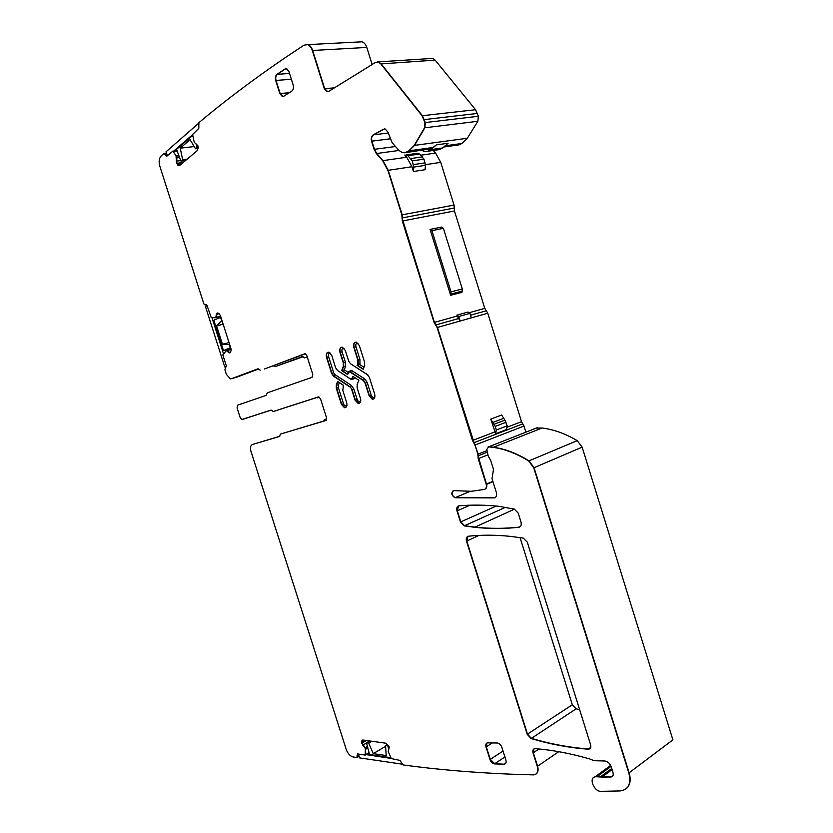 <?xml version="1.0" encoding="UTF-8"?>
<svg xmlns="http://www.w3.org/2000/svg" width="833" height="833" viewBox="0 0 833 833"><rect width="100%" height="100%" fill="white"/><g stroke="black" fill="none" stroke-linecap="round" stroke-linejoin="round"><path stroke-width="1.25" d="M326.671 419.03L324.36 419.728L323.766 421.019M326.161 420.311L280.586 434.035L279.451 436.502L252.441 444.51C250.525 445.447 250.004 447.665 250.9 451.132L346.236 749.44C347.767 753.553 350.006 756.041 352.932 756.916L356.805 757.614L357.617 753.959L365.229 755.104L365.343 749.325L365.833 754.49L365.291 747.878L365.625 749.159L367.811 747.878M279.784 436.263L252.441 444.51M307.231 356.888L304.389 357.846L302.369 356.566L275.64 366.447L272.953 365.843M303.129 356.722L275.64 366.447M316.665 397.518L319.414 397.206M258.626 368.998L235.781 377.526L230.335 378.838L226.347 374.298L224.9 369.769L226.316 365.822L222.828 354.889L226.284 350.641L229.95 352.817L226.784 350.61L231.137 349.485M305.451 353.775L264.54 368.957M280.586 434.035L325.713 420.571L326.505 417.656L320.549 398.892L318.727 396.914L273.255 411.512L271.183 410.117L242.549 419.384L270.975 410.117L241.851 419.509L240.206 417.656L237.072 407.858L237.665 405.15L266.196 395.363L267.299 392.822L312.021 377.37L312.781 374.392L306.815 355.576L305.065 353.64L264.634 368.925M318.581 396.893L273.557 411.419M336.293 384.877L337.834 381.566L336.615 384.784L336.647 388.188L341.738 404.297L344.82 407.608L341.738 404.297L343.498 403.745L338.396 387.637L338.375 385.294L336.615 384.784L336.324 388.293L336.293 384.877L337.604 381.42L343.467 385.294L342.79 390.354L346.715 402.756C347.371 405.91 346.632 407.566 344.508 407.712L341.426 404.39L336.324 388.293M338.375 385.294L339.364 382.586M345.924 407.358L344.508 407.712M364.708 378.921L367.218 382.482L365.093 383.149L363.209 380.473L364.708 378.921L351.672 370.477L350.506 371.924L363.532 380.379L365.406 383.055L369.415 395.727L365.406 383.055L363.532 380.379L350.506 371.924L349.287 371.778L347.611 374.496L341.686 370.633L343.342 366.26L343.321 362.99L339.979 352.432L343.644 362.907L345.424 362.334L345.445 366.687L343.665 366.166L343.321 362.99M349.037 371.851L348.381 372.497M341.686 370.633L347.705 374.246L342.009 370.539L344.258 369.81L348.371 372.486M343.342 366.26L342.009 370.539L343.665 366.166L343.644 362.907L340.301 352.338L342.082 351.776L345.424 362.334M341.645 347.236C340.124 348.09 339.677 349.787 340.301 352.338C339.677 349.787 340.124 348.09 341.645 347.236M367.218 382.482L371.216 395.165L369.415 395.727L372.59 399.111L373.382 399.09L372.268 399.215C374.538 399.08 375.329 397.372 374.663 394.103L369.415 377.474L367.395 374.611L350.558 363.761L348.694 361.116L345.341 350.495L342.353 347.236C340.093 347.382 339.312 349.11 339.979 352.432M328.108 352.172C326.63 353.015 326.203 354.681 326.828 357.19L331.93 373.319L333.866 376.099L350.214 386.876L352.057 389.521L350.214 386.876L351.38 385.44L353.838 388.959L352.057 389.521L355.389 400.069L359.273 403.391L355.389 400.069L352.057 389.521L350.214 386.876L333.866 376.099L331.93 373.319L326.828 357.19C326.203 354.681 326.63 353.015 328.108 352.172M351.484 378.953L352.453 378.088L351.484 378.953M349.891 386.981L333.544 376.193L331.617 373.413L326.505 357.284C325.838 354.025 326.598 352.317 328.785 352.172L331.721 355.399L335.657 367.832L337.48 370.446L350.266 378.807L352.453 378.088L353.067 376.485L352.453 378.088L354.244 378.609L351.328 379.567L338.573 371.154M354.608 377.484L354.244 378.609M351.745 389.625L355.077 400.173L358.211 403.516C360.397 403.38 361.168 401.704 360.502 398.486L357.159 387.886L357.149 384.627L358.856 380.254L354.639 377.588M363.948 367.27L364.729 365.187M357.836 363.459L357.826 360.148L353.817 347.444C353.14 344.06 353.963 342.311 356.285 342.176L359.315 345.466L364.573 362.126L364.573 365.666L363.167 369.258L357.097 365.354L358.159 363.365L358.148 360.054L357.419 365.26L359.71 364.521L363.927 367.228M359.71 364.521L359.96 363.896L358.159 363.365L357.419 365.26L363.261 369.019L357.097 365.354M357.826 360.148L354.14 347.351L358.148 360.054L359.95 359.481L355.941 346.778L354.14 347.351C353.504 344.768 353.973 343.04 355.545 342.176C353.973 343.04 353.504 344.768 354.14 347.351L353.817 347.444M486.899 743.067L486.305 746.826L490.283 759.415L494.75 763.705L504.059 764.215C505.881 763.986 506.485 762.601 505.87 760.06L501.851 747.305C500.852 744.733 499.342 743.296 497.322 743.005L487.826 742.859C486.003 743.088 485.41 744.473 486.024 747.014L489.991 759.602C490.981 762.153 492.47 763.58 494.458 763.903L504.902 756.999M505.225 507.412L464.554 525.738L460.795 521.875L457.307 510.764L460.795 521.875L464.554 525.738L475.008 527.143C489.544 528.736 504.236 528.736 519.105 527.143L519.75 526.987M520.063 537.597L572.323 704.78L576.165 708.821L531.381 738.371L527.476 734.102L466.813 541.034L527.476 734.102L531.381 738.371C550.03 743.952 569.043 747.503 588.431 749.013L589.899 748.711L588.327 749.221C590.472 748.982 591.232 747.482 590.587 744.723L527.299 542.168L523.228 538.087L510.629 536.4C495.781 534.848 481.724 534.796 468.469 536.223C466.511 536.744 465.855 538.389 466.511 541.179L527.195 734.3L531.09 738.559C549.738 744.15 568.752 747.701 588.15 749.221M576.165 708.821L579.653 709.726M286.906 68.889L285.25 69.004L277.295 74.324L284.896 69.024L276.952 74.345C275.442 75.678 275.025 77.719 275.702 80.468L279.826 93.546L282.283 96.451L283.845 96.201L291.842 91.057C293.393 89.745 293.83 87.694 293.154 84.914L288.968 71.648L286.542 68.754L284.896 69.024M276.952 74.345L277.295 74.324C275.785 75.657 275.369 77.688 276.046 80.437L280.169 93.515L283.126 96.493L282.283 96.451M273.255 411.512L318.321 396.924L273.568 411.419M258.074 368.8L231.741 378.651L258.074 368.8M226.514 350.589L228.575 352.484L230.064 352.765L231.095 350.651L230.939 348.569L220.401 315.561L218.704 313.323L217.371 313.021L216.393 314.353L216.132 317.238L215.216 317.758M217.715 312.937L216.715 314.28L217.371 313.021M206.105 304.722L205.512 305.003L206.105 304.722M164.268 153.418L166.694 156.271L165.121 154.355L166.839 156.177L172.754 151.189L176.44 156.146L176.908 163.31L179.147 165.642L177.012 163.58L176.617 161.113L176.96 157.749L179.574 157.437M172.827 151.221L176.377 156.042L173.066 151.45M372.143 64.495L366.801 47.429C365.781 44.399 364.177 42.525 361.98 41.806L359.252 41.952M361.98 41.806L307.783 44.628C309.97 45.367 311.604 47.325 312.677 50.48L324.672 88.662L327.817 91.755L324.672 88.662L312.323 50.501C311.261 47.346 309.626 45.388 307.429 44.649L303.951 45.19L284.678 58.029C252.816 79.812 224.212 101.355 198.889 122.67L198.795 128.386L192.59 134.498L194.245 142.339L197.838 145.629L198.129 147.899L197.275 150.627L179.522 165.59M455.734 145.338L459.098 144.869L461.857 143.484L467.344 138.247L477.85 121.285L478.371 116.266L475.549 109.717L435.149 60.132L432.66 58.404L430.14 58.581M432.66 58.404L377.214 61.954L378.661 62.079L381.17 63.891L422.393 115.704L380.827 63.912L422.039 115.735L424.976 122.586L424.528 127.813L414.22 145.431L408.784 150.856L406.046 152.283L402.422 152.689L398.997 150.471L392.083 142.662L388.011 132.187L385.221 129L383.409 129.23L373.184 134.873C371.414 136.185 370.872 138.288 371.57 141.194L374.132 149.367L376.401 153.553L382.649 160.686L387.907 170.359L401.839 214.883L402.318 221.016L434.097 322.465L437.117 327.536L472.498 440.49L475.008 445.072L477.871 454.214L478.194 458.712L486.18 484.212C486.847 487.024 486.201 488.763 484.244 489.45L471.322 491.303L453.902 490.627C450.778 492.647 451.132 495.031 454.943 497.77L494.167 497.905C496.322 497.374 497.062 495.614 496.395 492.636L492.022 478.673L493.49 469.375L490.606 460.17L488.18 455.911L486.805 449.404L488.638 446.852L493.198 447.363C504.954 449.06 516.793 453.61 528.705 461.003L533.745 467.834L628.853 773.024C631.372 783.822 628.446 789.788 620.075 790.944L600.937 791.35C594.148 791.735 588.494 777.97 594.991 776.887L597.719 776.179L601.895 777.074L612.37 776.481M475.549 109.717L422.393 115.704L425.319 122.545L424.872 127.772L414.563 145.379L409.128 150.804L406.379 152.231L408.784 150.856M416.521 153.387L419.613 154.032L423.976 159.155L425.413 165.33L425.09 169.703L413.428 171.515L411.929 166.725L406.733 157.218L382.982 160.634L376.745 153.501L374.475 149.326L371.914 141.152C371.216 138.247 371.757 136.143 373.528 134.831L384.482 128.917L373.528 134.831C371.757 135.935 371.226 138.049 371.914 141.152L374.475 149.326L376.745 153.501L382.982 160.634L388.24 170.307L402.183 214.82L402.662 220.953L434.42 322.381L435.93 324.912L434.42 322.381L402.079 217.954M525.883 432.181L523.978 426.059L521.531 421.675L487.742 313.218L484.785 308.366L454.443 210.978L454.047 205.085L440.73 162.352L435.617 153.074L433.254 150.461M456.859 315.155L468.073 312.042L469.927 313.375L458.723 316.498L456.859 315.155L458.639 318.539L435.93 324.912L437.45 327.442L474.06 442.656L437.117 327.536M522.76 423.862L474.06 442.656L478.184 454.089L475.008 445.072M486.941 450.622L478.184 454.089L478.517 458.587L486.493 484.077C487.211 486.597 486.67 488.305 484.879 489.221C486.597 488.388 487.138 486.67 486.493 484.077L477.996 455.901M470.218 491.314L455.255 497.634C451.965 495.791 451.257 493.48 453.152 490.699C451.247 493.532 451.944 495.843 455.255 497.634L495.083 497.645M626.01 788.903C630.133 785.498 631.175 780.136 629.134 772.805L534.057 467.698L629.134 772.805L672.897 739.85L582.142 447.144L577.217 440.636C565.472 433.681 553.758 429.474 542.075 428.006L536.244 428.089M488.096 446.904L488.638 446.852M582.142 447.144L534.057 467.698L529.017 460.868C517.106 453.475 505.267 448.935 493.511 447.238L488.95 446.727L493.198 447.363M610.651 765.412L594.991 776.887M538.941 748.992L533.349 752.761L537.577 766.245L533.349 752.761L533.974 748.919M365.343 749.325L365.146 747.597L361.928 743.13L362.501 740.079L361.855 742.869L362.938 745.056L365.291 747.878L367.478 746.597M357.492 753.969L357.222 757.436L357.492 753.969M364.864 747.763L362.657 745.223L366.53 742.974M611.734 768.495L600.218 776.981L610.849 777.043C612.921 776.752 613.64 775.263 613.005 772.576L611.162 766.672C609.839 763.299 607.746 761.414 604.893 761.008L594.106 760.706L589.597 758.925C570.334 753.386 552.217 749.971 535.223 748.669L535.057 748.669C533.099 748.898 532.433 750.325 533.058 752.959L537.295 766.443C538.524 771.597 537.254 774.409 533.474 774.888L510.317 774.169C471.863 772.545 436.159 769.473 403.203 764.965L399.871 760.394L391.281 758.582L388.188 751.428L389.261 746.972L385.95 743.223L362.865 740.016L361.616 741.266L362.657 745.223M600.218 776.981L595.605 776.7M380.827 63.912L378.307 62.1L375.319 62.527L328.619 91.443L326.89 91.703L324.329 88.694L312.323 50.501M176.055 156.083L176.586 163.351L178.814 165.684M165.121 154.355L163.768 153.564L160.998 156.135C159.041 158.437 158.645 161.769 159.811 166.131L203.866 303.951L207.167 305.898L211.176 317.435L214.883 317.831L220.651 316.332M216.393 314.353L215.809 317.311L214.956 317.821M260.229 370.144L257.886 368.842L231.428 378.734M271.183 410.117L242.247 419.478M363.209 380.473L349.61 371.789M365.093 383.149L369.092 395.831L372.268 399.215M498.655 506.256C484.785 504.892 471.582 504.746 459.035 505.839C457.015 506.339 456.328 508.026 456.994 510.9L460.482 522.01L464.252 525.873L474.695 527.279C489.231 528.882 503.934 528.882 518.792 527.279C520.937 526.727 521.677 524.988 521.01 522.062L518.22 513.118L514.315 509.119L498.655 506.256M494.458 763.903L504.059 764.215M358.856 380.254L352.848 376.339L352.13 378.182M341.426 404.39L336.647 388.188L338.396 387.637M350.183 372.018L349.183 371.799M369.092 395.831L372.59 399.111L373.819 398.83M503.996 764.205L494.75 763.705C492.761 763.392 491.272 761.966 490.283 759.415L503.038 751.064M505.923 762.924L504.288 764.017L505.902 762.976M492.376 742.932L486.305 746.826L489.991 759.602M470.051 505.204L457.307 510.764L458.494 505.954M464.252 525.873L475.008 527.143C489.544 528.736 504.236 528.736 519.105 527.143L518.792 527.279M478.933 535.411L466.813 541.034L467.927 536.348M531.09 738.559L531.381 738.371C550.03 743.952 569.043 747.503 588.431 749.013L590.722 747.409M291.373 79.27L276.046 80.437L280.169 93.515L282.626 96.42L283.595 96.336M215.809 317.311L216.715 314.28L219.173 313.718M220.599 316.186L215.695 317.488M206.386 304.805L205.293 305.045M166.475 153.157L164.622 153.376L165.455 154.324L166.85 154.157M176.596 157.479L176.377 156.042L178.928 155.729M179.449 157.125L176.638 157.791M378.307 62.1L381.17 63.891L435.149 60.132M467.344 138.247L414.563 145.379L424.872 127.772L425.319 122.545L424.049 119.619M414.22 145.431L409.128 150.804L432.931 147.503L436.367 144.869L448.102 143.255L442.667 147.951L430.932 149.596L436.367 144.869M432.931 147.503L430.172 148.909L404.567 152.783M382.649 160.686L387.907 170.359M454.047 205.085L402.183 214.82L388.24 170.307L411.929 166.725M401.839 214.883L402.422 217.892L454.245 208.031M454.995 497.77L494.167 497.905M533.745 467.834L529.017 460.868C517.106 453.475 505.267 448.935 493.511 447.238L542.075 428.006M612.068 769.567L601.895 777.074L595.907 776.491L610.745 765.6M601.613 777.283L611.13 776.835L613.088 775.377M558.756 751.689L537.577 766.245C538.607 769.942 538.087 772.545 536.035 774.065M367.395 746.285L365.01 748.044M369.04 752.605L365.52 754.937M436.294 150.034L439.449 149.586L442.667 147.951M421.623 150.107L424.32 151.627L427.725 151.242L430.932 149.596M406.733 157.218L404.796 155.053L407.899 155.698L412.273 160.884L413.73 167.1L413.428 171.515M450.653 295.278L461.919 292.352L462.305 288.957L451.017 291.862L450.653 295.278L430.067 229.419L441.552 227.086L443.385 228.325L431.911 230.679L430.067 229.419M443.385 228.325L462.305 288.957M431.911 230.679L451.017 291.862M458.723 316.498L460.128 321.017L458.639 318.539M469.927 313.375L471.322 317.852L460.128 321.017M490.772 419.082L495.677 433.743L496.333 429.974L495.208 426.381L490.772 419.082L501.653 415.042L504.923 420.144L494.063 424.247M495.677 433.743L506.516 429.568L507.182 425.83L504.923 420.144M388.844 749.887L387.793 745.827L385.512 745.504L386.22 755.573L373.278 753.626L385.564 746.337M385.512 745.504L387.574 744.275M373.278 753.626L368.696 743.119L371.882 741.266M402.089 764.153L359.471 757.874L358.482 754.084M365.822 754.573L391.208 758.426M390.875 757.728L369.529 754.5L366.489 742.807L369.675 740.954M387.793 745.827L388.522 745.389M368.696 743.119L366.489 742.807M230.96 348.642L223.483 350.558L230.304 347.777L229.273 344.57L222.442 344.248L229.023 342.582M221.942 320.382L216.57 325.838L223.182 324.256M216.57 325.838L222.442 344.248M226.43 366.312L224.775 366.957L205.449 306.492L207.105 305.721M224.775 366.957L226.441 366.51M211.905 317.519L223.39 353.463M223.483 350.558L213.8 320.257L220.912 317.165M221.578 320.466L220.558 317.248M192.746 135.394L176.523 149.378L180.959 161.123L182.646 159.686L180.23 148.17L194.183 146.556M182.646 159.686L187.217 159.124M198.067 148.472L195.505 148.774L190.07 139.663L180.23 148.17M167.423 155.667L165.986 151.856L198.296 123.565M192.61 134.665L173.368 151.377M195.755 143.338L197.254 147.295L198.15 147.191M180.959 161.123L185.53 160.55M195.505 148.774L197.254 147.295M304.722 357.805L307.294 357.097M319.445 397.226L317.56 397.81M324.36 419.728L326.682 418.968M339.385 382.639L343.456 385.325L343.144 386.127M343.498 403.745C344.508 405.983 345.664 406.556 346.945 405.463M351.672 370.477L348.767 371.466M344.258 369.81L345.445 366.687M344.091 348.288C342.301 348.038 341.624 349.194 342.082 351.776M351.641 364.469L368.03 375.121M350.932 364.011L351.63 364.562M371.216 395.165C372.32 397.528 373.548 398.07 374.902 396.789M330.472 353.182C328.754 352.994 328.129 354.14 328.587 356.639L326.505 357.284M338 370.789L338.562 371.216M351.297 379.015L351.328 379.567M357.607 383.451L358.804 380.306M357.586 383.419L357.419 383.94M360.741 401.183C359.419 402.37 358.232 401.808 357.17 399.507L355.077 400.173M357.17 399.507L353.838 388.959M333.544 376.193L335.022 374.673L351.38 385.44M328.587 356.639L333.689 372.767L331.617 373.413M333.689 372.767L335.022 374.673M359.96 363.896L359.95 359.481M358.086 343.258C356.201 342.946 355.493 344.123 355.941 346.778M496.301 506.037L460.482 522.01M520.302 526.571L519.105 527.143M572.323 704.78L527.195 734.3M277.295 74.324L289.54 73.439M279.826 93.546L289.238 92.734M228.575 352.484L230.803 351.911M217.215 313.093L217.871 312.937M215.268 317.748L220.693 316.478M167.235 155.157L165.507 155.365M177.127 150.971L173.399 151.408M176.107 156.188L178.97 155.844M176.284 161.154L180.761 160.592M176.586 163.351L183.187 162.518M176.679 163.612L182.812 162.841M177.793 165.132L180.511 164.778M178.439 165.528L179.855 165.34M366.801 47.429L312.677 50.48M334.45 87.84L324.329 88.694M477.486 113.423L424.393 119.577M478.371 116.266L424.976 122.586M477.85 121.285L424.528 127.813M461.857 143.484L445.894 145.702M459.098 144.869L444.364 146.931M385.242 129.011L383.409 129.23M388.272 133.02L373.184 134.873M390.094 138.83L371.57 141.194M395.488 146.504L374.132 149.367M398.976 150.45L376.401 153.553M435.617 153.074L420.852 155.198M440.73 162.352L425.434 164.674M454.443 210.978L402.318 221.016M484.785 308.366L469.052 312.75M457.14 316.061L434.097 322.465M486.264 310.792L470.499 315.207M487.742 313.218L437.45 327.442M521.531 421.675L507.401 427.1M494.792 431.942L472.498 440.49M523.978 426.059L475.32 444.947M487.128 452.267L478.309 455.776M487.846 454.849L478.194 458.712M492.876 481.37L486.18 484.212M492.959 481.651L486.576 484.358L492.949 481.63M495.614 497.27L494.479 497.77M537.535 427.579L488.95 446.727M577.217 440.636L528.705 461.003M612.078 769.619L601.697 777.283M361.928 740.62L362.959 740.027M361.616 741.266L363.604 740.11M361.574 743.036L366.031 740.454M361.637 743.296L366.458 740.506M365.354 749.44L367.832 747.982M358.575 754.417L357.076 755.292M357.347 756.291L358.836 755.416M439.449 149.586L427.725 151.242M419.613 154.032L407.899 155.698M422.602 156.854L410.888 158.551M423.976 159.155L412.273 160.884M425.132 162.852L413.439 164.611M425.413 165.33L413.73 167.1M462.336 291.071L451.059 293.997M503.486 418.416L492.605 422.498M506.068 422.258L495.208 426.381M507.182 425.83L496.333 429.974M359.689 403.151L358.211 403.516M514.471 509.15L474.695 527.279M590.659 747.576L588.327 749.221M230.283 352.64L229.367 352.89M177.023 150.69L172.754 151.189M328.379 91.568L326.89 91.703M470.156 491.314L454.943 497.77M611.068 766.381L597.428 776.387M369.102 752.824L365.76 754.792M357.576 757.166L359.065 756.291M418.176 153.21L406.462 154.876"/></g></svg>
